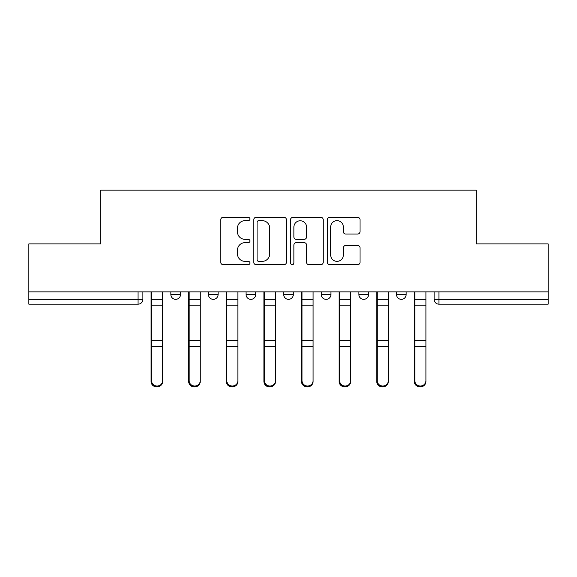 <?xml version="1.0" encoding="UTF-8"?>
<svg xmlns="http://www.w3.org/2000/svg" width="577" height="577" viewBox="0 0 577 577"><rect width="100%" height="100%" fill="white"/><g stroke="black" fill="none" stroke-linecap="round" stroke-linejoin="round"><path stroke-width="0.87" d="M249.928 219A1.659 1.659 0 0 0 248.269 217.341L223.126 217.341A2.366 2.366 0 0 0 220.76 219.707L220.76 262.304A2.366 2.366 0 0 0 223.126 264.67L248.269 264.67A1.659 1.659 0 0 0 249.928 263.011A1.659 1.659 0 0 0 248.269 261.359L245.016 261.359A7.573 7.573 0 0 1 237.443 253.786L237.443 250.238A7.573 7.573 0 0 1 245.016 242.665L248.269 242.665A1.659 1.659 0 0 0 249.928 241.006A1.659 1.659 0 0 0 248.269 239.347L245.016 239.347A7.573 7.573 0 0 1 237.443 231.774L237.443 228.225A7.573 7.573 0 0 1 245.016 220.652L248.269 220.652A1.659 1.659 0 0 0 249.928 219M396.507 291.875L396.507 294.53L406.15 294.53A4.825 4.825 0 0 1 401.325 299.348A4.825 4.825 0 0 1 396.507 294.53L396.507 291.875M358.894 291.875L358.894 294.53L368.537 294.53A4.825 4.825 0 0 1 363.719 299.348A4.825 4.825 0 0 1 358.894 294.53L358.894 291.875M283.675 291.875L283.675 294.53L293.325 294.53A4.825 4.825 0 0 1 288.5 299.348A4.825 4.825 0 0 1 283.675 294.53L283.675 291.875M357.661 234.024A2.366 2.366 0 0 0 360.026 231.658L360.026 219.707A2.366 2.366 0 0 0 357.661 217.341L329.734 217.341A2.366 2.366 0 0 0 327.368 219.707L327.368 262.304A2.366 2.366 0 0 0 329.734 264.67L357.661 264.67A2.366 2.366 0 0 0 360.026 262.304L360.026 247.872A2.366 2.366 0 0 0 357.661 245.499L345.71 245.499A2.366 2.366 0 0 0 343.344 247.872L343.344 255.027A6.333 6.333 0 0 1 337.011 261.359A6.333 6.333 0 0 1 330.679 255.027L330.679 226.985A6.333 6.333 0 0 1 337.011 220.652A6.333 6.333 0 0 1 343.344 226.985L343.344 231.658A2.366 2.366 0 0 0 345.71 234.024L357.661 234.024M28.85 291.875L28.85 243.898L100.694 243.898L100.694 190.136L476.306 190.136L476.306 243.898L548.15 243.898L548.15 291.875L28.85 291.875L28.85 299.348L142.887 299.348L142.887 291.875L142.887 299.348A4.825 4.825 0 0 1 138.062 304.173L28.85 304.173L28.85 299.348M286.43 219.707A2.366 2.366 0 0 0 284.064 217.341L256.138 217.341A2.366 2.366 0 0 0 253.772 219.707L253.772 262.304A2.366 2.366 0 0 0 256.138 264.67L284.064 264.67A2.366 2.366 0 0 0 286.43 262.304L286.43 219.707M292.936 217.341L320.862 217.341A2.366 2.366 0 0 1 323.228 219.707L323.228 262.304A2.366 2.366 0 0 1 320.862 264.67L308.911 264.67A2.366 2.366 0 0 1 306.546 262.304L306.546 245.03A2.366 2.366 0 0 0 304.18 242.665L296.253 242.665A2.366 2.366 0 0 0 293.881 245.03L293.881 263.011A1.659 1.659 0 0 1 292.229 264.67A1.659 1.659 0 0 1 290.57 263.011L290.57 219.707A2.366 2.366 0 0 1 292.936 217.341M434.113 291.875L434.113 299.348L548.15 299.348L548.15 304.173L438.938 304.173A4.825 4.825 0 0 1 434.113 299.348M548.15 291.875L548.15 299.348M406.15 291.875L406.15 294.53L406.15 291.875M368.537 294.53L368.537 291.875L368.537 294.53A4.825 4.825 0 0 1 363.719 299.348M330.931 291.875L330.931 294.53A4.825 4.825 0 0 1 326.106 299.348A4.825 4.825 0 0 1 321.288 294.53A4.825 4.825 0 0 0 326.106 299.348A4.825 4.825 0 0 0 330.931 294.53L330.931 291.875M321.288 291.875L321.288 294.53L330.931 294.53M293.325 291.875L293.325 294.53M255.712 291.875L255.712 294.53A4.825 4.825 0 0 1 250.894 299.348A4.825 4.825 0 0 1 246.069 294.53A4.825 4.825 0 0 0 250.894 299.348A4.825 4.825 0 0 0 255.712 294.53L246.069 294.53L246.069 291.875M208.463 291.875L208.463 294.53L218.106 294.53L218.106 291.875L218.106 294.53A4.825 4.825 0 0 1 213.281 299.348A4.825 4.825 0 0 1 208.463 294.53A4.825 4.825 0 0 0 213.281 299.348M170.85 291.875L170.85 294.53L180.493 294.53L180.493 291.875L180.493 294.53A4.825 4.825 0 0 1 175.675 299.348A4.825 4.825 0 0 1 170.85 294.53A4.825 4.825 0 0 0 175.675 299.348M138.062 291.875L138.062 304.173A4.825 4.825 0 0 0 142.887 299.348M258.741 220.652A1.659 1.659 0 0 0 257.082 222.311L257.082 259.7A1.659 1.659 0 0 0 258.741 261.359L262.174 261.359A7.573 7.573 0 0 0 269.748 253.786L269.748 228.225A7.573 7.573 0 0 0 262.174 220.652L258.741 220.652M306.546 227.1A6.333 6.333 0 0 0 300.213 220.775A6.333 6.333 0 0 0 293.881 227.1L293.881 236.981A2.366 2.366 0 0 0 296.253 239.347L304.18 239.347A2.366 2.366 0 0 0 306.546 236.981L306.546 227.1M151.08 291.875L151.08 381.52A5.546 5.344 180 0 0 156.865 386.857M162.656 380.683L162.656 381.52A5.546 5.344 180 0 1 157.11 386.864A5.546 5.344 180 0 1 151.563 381.52L151.563 380.683A5.546 5.344 0 0 0 157.11 386.027A5.546 5.344 0 0 0 162.656 380.683L162.656 346.337L151.563 346.337L151.563 380.683M151.563 291.875L151.563 346.337M162.656 291.875L162.656 346.337M188.693 291.875L188.693 381.52A5.546 5.344 180 0 0 194.478 386.857M226.299 291.875L226.299 381.52A5.546 5.344 180 0 0 232.084 386.857M200.262 380.683L200.262 381.52A5.546 5.344 180 0 1 194.716 386.864A5.546 5.344 180 0 1 189.169 381.52L189.169 380.683A5.546 5.344 0 0 0 194.716 386.027A5.546 5.344 0 0 0 200.262 380.683L200.262 346.337L189.169 346.337L189.169 380.683M189.169 291.875L189.169 346.337M200.262 291.875L200.262 346.337M237.875 380.683L237.875 381.52A5.546 5.344 180 0 1 232.329 386.864A5.546 5.344 180 0 1 226.783 381.52L226.783 380.683A5.546 5.344 0 0 0 232.329 386.027A5.546 5.344 0 0 0 237.875 380.683L237.875 346.337L226.783 346.337L226.783 380.683M226.783 291.875L226.783 346.337M237.875 291.875L237.875 346.337M263.913 291.875L263.913 381.52A5.546 5.344 180 0 0 269.697 386.857M301.519 291.875L301.519 381.52A5.546 5.344 180 0 0 307.303 386.857M339.125 291.875L339.125 381.52A5.546 5.344 180 0 0 344.916 386.857M275.481 380.683L275.481 381.52A5.546 5.344 180 0 1 269.935 386.864A5.546 5.344 180 0 1 264.389 381.52L264.389 380.683A5.546 5.344 0 0 0 269.935 386.027A5.546 5.344 0 0 0 275.481 380.683L275.481 346.337L264.389 346.337L264.389 380.683M264.389 291.875L264.389 346.337M275.481 291.875L275.481 346.337M313.087 380.683L313.087 381.52A5.546 5.344 180 0 1 307.548 386.864A5.546 5.344 180 0 1 302.002 381.52L302.002 380.683A5.546 5.344 0 0 0 307.548 386.027A5.546 5.344 0 0 0 313.087 380.683L313.087 346.337L302.002 346.337L302.002 380.683M302.002 291.875L302.002 346.337M313.087 291.875L313.087 346.337M350.701 380.683L350.701 381.52A5.546 5.344 180 0 1 345.154 386.864A5.546 5.344 180 0 1 339.608 381.52L339.608 380.683A5.546 5.344 0 0 0 345.154 386.027A5.546 5.344 0 0 0 350.701 380.683L350.701 346.337L339.608 346.337L339.608 380.683M339.608 291.875L339.608 346.337M350.701 291.875L350.701 346.337M376.738 291.875L376.738 381.52A5.546 5.344 180 0 0 382.522 386.857M388.307 380.683L388.307 381.52A5.546 5.344 180 0 1 382.767 386.864A5.546 5.344 180 0 1 377.221 381.52L377.221 380.683A5.546 5.344 0 0 0 382.767 386.027A5.546 5.344 0 0 0 388.307 380.683L388.307 346.337L377.221 346.337L377.221 380.683M377.221 291.875L377.221 346.337M388.307 291.875L388.307 346.337M414.344 291.875L414.344 381.52A5.546 5.344 180 0 0 420.135 386.857M425.92 380.683L425.92 381.52A5.546 5.344 180 0 1 420.373 386.864A5.546 5.344 180 0 1 414.827 381.52L414.827 380.683A5.546 5.344 0 0 0 420.373 386.027A5.546 5.344 0 0 0 425.92 380.683L425.92 346.337L414.827 346.337L414.827 380.683M414.827 291.875L414.827 346.337M425.92 291.875L425.92 346.337M438.938 291.875L438.938 304.173M151.08 299.348L162.656 299.348M151.08 347.174L151.563 347.174M151.08 339.326L151.563 339.326M151.08 303.971L151.563 303.971M162.656 340.531L151.563 340.531M162.656 305.168L151.563 305.168M188.693 299.348L200.262 299.348M188.693 347.174L189.169 347.174M188.693 339.326L189.169 339.326M188.693 303.971L189.169 303.971M226.299 299.348L237.875 299.348M226.299 347.174L226.783 347.174M226.299 339.326L226.783 339.326M226.299 303.971L226.783 303.971M200.262 340.531L189.169 340.531M200.262 305.168L189.169 305.168M237.875 340.531L226.783 340.531M237.875 305.168L226.783 305.168M263.913 299.348L275.481 299.348M263.913 347.174L264.389 347.174M263.913 339.326L264.389 339.326M263.913 303.971L264.389 303.971M301.519 299.348L313.087 299.348M301.519 347.174L302.002 347.174M301.519 339.326L302.002 339.326M301.519 303.971L302.002 303.971M339.125 299.348L350.701 299.348M339.125 347.174L339.608 347.174M339.125 339.326L339.608 339.326M339.125 303.971L339.608 303.971M275.481 340.531L264.389 340.531M275.481 305.168L264.389 305.168M313.087 340.531L302.002 340.531M313.087 305.168L302.002 305.168M350.701 340.531L339.608 340.531M350.701 305.168L339.608 305.168M376.738 299.348L388.307 299.348M376.738 347.174L377.221 347.174M376.738 339.326L377.221 339.326M376.738 303.971L377.221 303.971M388.307 340.531L377.221 340.531M388.307 305.168L377.221 305.168M414.344 299.348L425.92 299.348M414.344 347.174L414.827 347.174M414.344 339.326L414.827 339.326M414.344 303.971L414.827 303.971M425.92 340.531L414.827 340.531M425.92 305.168L414.827 305.168"/></g></svg>
